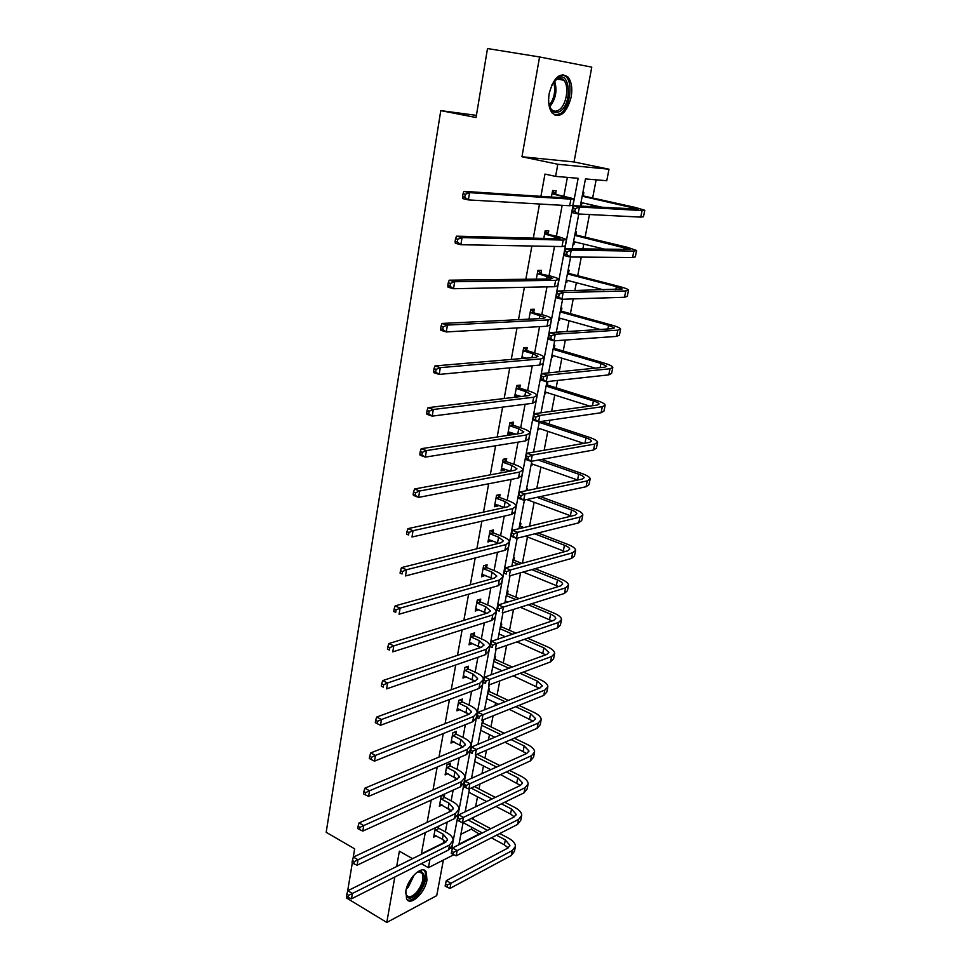 <?xml version="1.0" encoding="UTF-8"?>
<svg xmlns="http://www.w3.org/2000/svg" width="971" height="971" viewBox="0 0 971 971"><rect width="100%" height="100%" fill="white"/><g stroke="black" fill="none" stroke-linecap="round" stroke-linejoin="round"><path stroke-width="1.46" d="M405.878 891.026C407.82 877.99 422.567 864.396 426.257 871.994L426.961 880.078C425.019 892.907 410.381 906.647 406.57 898.964L405.878 891.026M549.198 93.471C553.737 77.267 559.988 71.781 567.95 77C571.506 81.552 572.587 88.24 571.179 97.039C566.651 113.158 560.388 118.559 552.378 113.255C548.918 108.788 547.862 102.198 549.198 93.471M521.961 156.744L574.031 161.963L591.776 67.145L539.573 56.961L521.961 156.744L557.827 164.269L608.999 169.209L606.766 180.727L585.464 178.919L580.306 206.083M353.104 858.109L354.646 848.824L326.183 832.305L440.773 110.621L476.057 117.527L487.503 48.55L539.573 56.961M346.732 896.524L346.489 897.944L386.786 922.45L436.719 895.638L443.383 860.063M574.031 161.963L608.999 169.209M460.873 834.295L471.287 829.149L471.663 827.231M473.18 819.33L473.557 817.351M475.584 806.828L477.514 796.79M479.019 788.938L479.965 784.034M481.968 773.632L483.449 765.925M484.954 758.12L486.471 750.195M488.449 739.914L489.469 734.622M490.962 726.854L493.086 715.821M495.028 705.674L495.574 702.87M497.055 695.139L499.798 680.902M503.245 662.962L506.619 645.436M509.52 630.325L513.538 609.4M515.892 597.201L520.59 572.781M522.422 563.229L527.471 536.963M529.547 526.185L534.147 502.274M536.781 488.522L540.908 467.075M544.148 450.253L547.79 431.33M549.185 424.036L549.926 420.212M551.625 411.34L554.769 395.039M556.152 387.805L557.572 380.462M559.235 371.784L561.857 358.178M563.229 351.017L565.34 340.032M566.967 331.56L569.055 320.746M570.414 313.657L573.242 298.922M574.832 290.645L576.361 282.719M577.709 275.703L581.289 257.084M582.843 249.037L583.789 244.085M585.125 237.155L589.47 214.53M590.975 206.702L591.339 204.845M592.65 197.987L596.145 179.817M471.287 829.149L479.662 834.307M476.409 115.355L440.773 110.621M444.245 796.924L444.657 794.679L441.198 796.244L439.353 806.246L442.108 804.971M455.909 733.688L456.346 731.381L452.862 732.789L450.969 743.082L454.04 741.808M467.937 668.594L468.374 666.215L464.878 667.441L462.936 678.049L466.408 676.799M480.317 601.559L480.766 599.107L477.259 600.139L475.256 611.062L478.812 609.654M493.074 532.472L493.535 529.948L490.015 530.785L487.94 542.036L491.593 540.471M506.219 461.261L506.704 458.652L503.172 459.271L501.036 470.874L504.556 470.231L504.762 469.127M519.776 387.805L520.274 385.123L516.73 385.511L514.569 397.285M518.344 395.549L518.113 396.86M533.771 312.019L534.281 309.239L530.736 309.385L528.94 319.156M548.214 233.768L548.749 230.904L545.192 230.795L543.784 238.417M425.274 832.596L421.402 853.837L443.298 842.998L443.832 840.158M445.373 831.88L447.194 822.097M449.063 812.059L449.622 809.098M451.151 800.857L453.154 790.115M455.011 780.174L455.496 777.589M457.025 769.396L459.21 757.647M461.043 747.828L461.456 745.619M462.973 737.475L465.352 724.694M467.16 714.996L467.5 713.187M469.005 705.092L471.59 691.255M473.375 681.666L473.642 680.258M475.135 672.223L477.914 657.294M479.674 647.839L479.868 646.844M481.349 638.857L484.347 622.812M487.66 604.994L490.865 587.795M494.069 570.62L497.504 552.232M500.575 535.725L504.228 516.111M507.178 500.283L511.074 479.419M513.89 464.296L518.016 442.145M520.699 427.75L525.08 404.264M527.617 390.633L532.254 365.764M534.657 352.922L539.548 326.644M541.794 314.604L546.964 286.87M549.052 275.667L554.502 246.44M556.432 236.099L562.16 205.318M563.92 195.887L567.367 177.377M450.981 848.193L451.879 847.744L578.146 178.3L555.606 176.382L544.962 174.088L540.92 196.348M539.524 204.019L533.322 238.15M531.89 246.015L525.845 279.247M524.376 287.319L518.502 319.677M516.997 327.919L511.28 359.428M509.739 367.851L504.167 398.535M502.602 407.128L497.176 436.999M495.586 445.774L490.294 474.855M488.668 483.776L483.522 512.105M481.871 521.184L476.858 548.761M475.183 557.985L470.304 584.845M468.605 594.203L463.847 620.372M462.123 629.863L457.487 655.34M455.739 664.965L451.224 689.774M449.452 699.521L445.07 723.686M443.274 733.554L438.989 757.077M437.181 767.066L433.017 789.981M431.185 800.08L427.119 822.388M555.618 193.69L556.152 190.777L552.596 190.522L551.394 197.028M540.944 273.203L541.454 270.387L537.898 270.399L536.295 279.126M526.719 350.215L527.229 347.484L523.672 347.752L521.694 358.542M512.943 424.813L513.428 422.167L509.896 422.676L507.724 434.462L511.268 433.928L511.499 432.629M499.592 497.14L500.065 494.567L496.545 495.295L494.433 506.728L497.965 505.964L498.123 505.078M486.641 567.27L487.102 564.782L483.594 565.717L481.555 576.81L485.16 575.33M474.079 635.325L474.528 632.91L471.02 634.039L469.042 644.805L472.574 643.482M461.88 701.39L462.317 699.035L458.834 700.358L456.904 710.796L460.169 709.546M450.034 765.536L450.459 763.255L446.988 764.747L445.119 774.894L448.019 773.62M438.856 826.09L438.528 827.862M436.282 835.885L433.673 837.16L435.396 827.741M555.606 176.382L557.827 164.269M347.521 891.754L352.315 862.879M412.541 858.667L399.372 851.179L396.666 866.533M394.809 877.019L386.786 922.45M421.341 863.668L428.405 867.686L429.947 859.335M453.809 854.747L428.405 867.686M463.143 822.413L459.004 844.163L479.783 833.725M578.801 213.996L572.174 248.867M570.62 256.999L564.175 290.899M562.585 299.262L556.322 332.228M554.696 340.785L548.603 372.852M546.94 381.615L541.005 412.809M539.306 421.754L533.54 452.085M531.805 461.225L526.197 490.671M524.425 500.041L518.963 528.734M517.167 538.213L511.863 566.117M510.03 575.767L504.871 602.906M503.002 612.713L497.977 639.112M496.096 649.065L491.205 674.748M489.287 684.834L484.541 709.813M482.599 720.045L477.975 744.344M476.008 754.698L471.518 778.329M469.527 788.816L465.158 811.805M482.441 720.846L483.424 720.446L482.988 722.715M480.536 730.896L481.252 730.605M488.474 689.167L489.445 688.791L489.008 691.085M486.532 699.363L487.43 699.023M494.579 657.027L495.562 656.675L495.113 659.006M493.608 666.931L492.613 667.38M500.781 624.414L501.752 624.098L501.303 626.465M499.81 634.342L498.778 634.925M507.068 591.339L508.051 591.048L507.59 593.439M506.097 601.28L505.041 601.996M513.453 557.767L514.436 557.512L513.975 559.939M519.922 523.697L520.905 523.466L520.444 525.93M526.5 489.117L527.484 488.923L527.18 490.525M525.408 499.822L524.376 500.259M532.229 464.004L532.011 465.145L531.016 465.327M539.002 428.393L538.747 429.716L537.764 429.874M546.819 382.21L547.814 382.101L547.316 384.722M545.884 392.223L545.593 393.753L544.61 393.862M553.81 345.47L554.793 345.397L554.295 348.055M552.875 355.495L552.548 357.219L551.552 357.316M560.898 308.171L561.893 308.123L561.372 310.829M559.976 318.197L559.599 320.139L558.616 320.187M568.096 270.278L569.091 270.266L568.569 273.021M567.185 280.303L566.773 282.464L565.777 282.488M575.415 231.778L576.41 231.814L575.876 234.606M574.504 241.828L574.055 244.207L573.06 244.182M582.855 192.683L583.85 192.756L583.304 195.584M581.945 202.721L581.447 205.342L580.452 205.282M580.488 205.124L581.447 205.342M573.096 243.976L574.055 244.207M565.826 282.221L566.773 282.464M558.677 319.872L559.599 320.139M551.625 356.952L552.548 357.219M514.8 395.998L517.628 396.921M544.682 393.461L545.593 393.753M508.027 432.823L511.268 433.928M537.849 429.413L538.747 429.716M501.364 469.078L504.556 470.231M531.113 464.83L532.011 465.145M494.797 504.774L497.965 505.964M488.328 539.937L491.46 541.175M481.968 574.565L485.063 575.839M475.693 608.671L478.752 609.994M505.163 601.328L506.025 601.692M469.746 642.389L472.537 643.639M498.912 634.221L499.762 634.597M492.746 666.64L493.596 667.028M552.657 193.921L567.683 197.732L565.535 197.938L463.956 191.348L469.576 192.659L570.899 199.152L574.092 198.837L552.05 193.447M552.475 191.178L556.213 194.164M465.267 194.297L463.021 193.775L462.536 196.676L464.793 197.21L465.267 194.297L469.576 192.659L468.362 199.905L569.661 205.755L572.854 205.391L574.055 199.043M464.793 197.21L468.362 199.905L462.754 198.582L462.536 196.676M463.021 193.775L463.956 191.348M582.43 194.892L583.899 196.045L582.236 195.936M582.187 196.191L638.396 209.141L573.715 205.706L579.42 206.993L642.086 210.573L644.78 210.258L635.568 207.503L583.899 196.045M580.986 202.514L602.627 207.381M575.354 208.595L573.072 208.073L572.55 210.853L574.82 211.387L575.354 208.595L579.42 206.993L578.097 213.96L640.751 217.116L643.457 216.751L644.744 210.452M574.82 211.387L578.097 213.96L572.405 212.649L572.55 210.853M573.072 208.073L573.715 205.706M545.253 234.145L560.073 238.368L557.9 238.781L456.504 236.184L462.062 237.592L563.216 240.08L566.433 239.449L558.07 236.499L544.658 233.659M545.107 231.232L548.809 234.254M457.79 239.254L455.569 238.684L455.096 241.536L457.317 242.107L457.79 239.254L462.062 237.592L460.861 244.716L561.991 246.573L565.219 245.906L566.384 239.728M457.317 242.107L460.861 244.716L455.326 243.284L455.096 241.536M455.569 238.684L456.504 236.184M537.97 273.725L552.596 278.337L550.399 278.944L449.197 280.206L454.683 281.724L555.643 280.328L558.895 279.405C558.41 278.531 555.679 277.427 550.678 276.092L537.376 273.227M537.861 270.642L541.527 273.688M450.447 283.411L448.25 282.792L447.789 285.595L449.974 286.202L450.447 283.411L454.683 281.724L453.506 288.727L554.441 286.724L557.706 285.753L558.835 279.757M449.974 286.202L453.506 288.727L448.044 287.185L447.789 285.595M448.25 282.792L449.197 280.206M575.014 233.902L576.458 235.079L574.796 235.018M574.735 235.37L630.276 249.377L565.595 248.758L571.227 250.154L633.869 251.088L636.6 250.494L627.545 247.35L576.458 235.079M573.558 241.597L605.613 249.401M567.185 251.756L564.94 251.198L564.418 253.941L566.663 254.499L567.185 251.756L571.227 250.154L569.916 256.999L632.558 257.521L635.301 256.89L636.551 250.761M566.663 254.499L569.916 256.999L564.309 255.579L564.418 253.941M564.94 251.198L565.595 248.758M567.719 272.305L569.152 273.494L567.489 273.506M567.404 273.931L616.367 286.639L622.277 288.982L557.609 291.057L563.168 292.55L625.785 290.948L628.553 290.086C628.043 289.176 625.081 287.999 619.656 286.566L569.152 273.494M566.239 280.061L603.926 289.953M559.162 294.177L556.941 293.582L556.432 296.264L558.653 296.871L559.162 294.177L563.168 292.55L561.893 299.274L624.499 297.272L627.278 296.373L628.48 290.414M558.653 296.871L561.893 299.274L556.347 297.769L556.432 296.264M556.941 293.582L557.609 291.057M551.746 85.047L557.694 78.032C569.916 70.349 572.526 102.72 560.595 110.997C554.332 114.712 550.351 111.677 548.639 101.882M549.489 106.167L551.273 109.201C553.652 111.714 556.359 111.859 559.417 109.626C566.639 104.577 569.431 85.909 563.738 80.192C561.724 78.044 559.381 77.68 556.723 79.112L554.089 81.297M555.072 115.282L560.874 113.352C569.831 107.065 573.291 83.931 566.227 76.83L562.646 74.585M416.353 872.747L420.504 871.254C426.5 874.313 425.589 881.644 417.761 893.247C410.612 900.166 406.594 899.729 405.732 891.936M405.732 893.017L406.424 895.031C408.755 897.957 412.19 896.998 416.753 892.143C422.239 884.884 424.06 878.658 422.191 873.463L419.278 871.776L417.251 872.201M407.262 899.886C410.357 900.906 413.986 899.11 418.137 894.509C424.934 885.491 427.179 877.772 424.873 871.327L423.744 870.052M528.964 318.974L530.494 319.083M530.797 312.662L545.229 317.651L543.02 318.464L442.023 323.452L447.425 325.079L548.202 319.932L551.479 318.719C551.043 317.687 548.336 316.473 543.396 315.053L530.215 312.164M530.724 309.421L534.353 312.504M443.225 326.766L441.065 326.11L440.603 328.866L442.776 329.521L443.225 326.766L447.425 325.079L446.284 331.948L547.025 326.22L550.302 324.957L551.407 319.143M442.776 329.521L446.284 331.948L440.883 330.31L440.603 328.866M441.065 326.11L442.023 323.452M560.522 310.113L561.942 311.303L560.291 311.375M560.182 311.897L608.599 325.346L614.4 327.931L612.519 328.684L549.756 332.64L555.254 334.23L617.823 330.164L620.627 329.048C620.166 327.967 617.253 326.669 611.888 325.151L561.942 311.303M559.041 317.93L600.139 329.46M551.273 335.869L549.076 335.226L548.579 337.872L550.775 338.515L551.273 335.869L555.254 334.23L553.992 340.845L616.561 336.391L619.377 335.226L620.554 329.436M550.775 338.515L553.992 340.845L548.518 339.243L548.579 337.872M549.076 335.226L549.756 332.64M521.937 357.194L526.197 358.153M523.745 350.98L532.703 353.687L537.983 356.345L535.761 357.34L434.959 365.933L440.312 367.657L540.883 358.894L544.185 357.401C543.772 356.223 541.126 354.888 536.235 353.395L527.289 350.713L523.175 350.482M523.284 357.267L521.876 357.51M523.879 347.739L527.289 350.713M436.137 369.356L434.001 368.664L433.552 371.371L435.688 372.063L436.137 369.356L440.312 367.657L439.183 374.405L539.718 365.072L543.032 363.542L544.1 357.886M435.688 372.063L439.183 374.405L433.843 372.67L433.552 371.371M434.001 368.664L434.959 365.933M553.446 347.339L554.854 348.54L553.191 348.674M553.082 349.281L600.952 363.445L606.657 366.273L604.751 367.184L542.049 373.519L547.474 375.194L610.006 368.749L612.835 367.378C612.41 366.152 609.545 364.732 604.241 363.13L554.854 348.54M551.953 355.216L595.235 368.155M543.517 376.845L541.345 376.165L540.859 378.775L543.032 379.443L543.517 376.845L547.474 375.194L546.236 381.688L608.756 374.879L611.596 373.459L612.737 367.827M543.032 379.443L546.236 381.688L540.823 380.001L540.859 378.775M541.345 376.165L542.049 373.519M515.018 394.796L521.233 396.484M516.803 388.703L525.663 391.544L530.858 394.42L528.612 395.598L428.029 407.674L433.309 409.483L533.674 397.224L537.012 395.464C536.635 394.153 534.026 392.709 529.195 391.131L520.347 388.303L516.232 388.206M515.953 394.784L515.006 394.93M517.142 385.463L520.347 388.303M429.182 411.206L427.058 410.478L426.621 413.136L428.733 413.864L429.182 411.206L433.309 409.483L432.204 416.122L532.533 403.305L535.871 401.509L536.914 396.022M428.733 413.864L432.204 416.122L426.937 414.301L426.621 413.136M427.058 410.478L428.029 407.674M546.479 383.994L547.875 385.208L546.212 385.402M546.09 386.082L593.427 400.95C596.91 402.067 598.779 403.086 599.034 404.009L597.104 405.089L534.463 413.707L539.815 415.467L602.299 406.715L605.164 405.101C604.775 403.73 601.959 402.2 596.704 400.513L547.875 385.208M544.974 391.932L589.7 406.109M535.895 417.129L533.759 416.425L533.273 418.974L535.409 419.69L535.895 417.129L539.815 415.467L538.602 421.851L601.085 412.748L603.95 411.097L605.054 405.623M535.409 419.69L538.602 421.851L533.261 420.079L533.273 418.974M533.759 416.425L534.463 413.707M508.209 431.828L515.88 434.122M509.969 425.832L518.732 428.806L523.842 431.901L521.573 433.248L421.22 448.699L426.439 450.593L526.585 434.947L529.948 432.932C529.596 431.476 527.035 429.922 522.252 428.272L513.501 425.322L509.411 425.334M510.491 422.591L513.501 425.322M422.336 452.328L420.249 451.564L419.812 454.173L421.9 454.938L422.336 452.328L426.439 450.593L425.347 457.123L525.457 440.943L528.831 438.88L529.838 433.539M421.9 454.938L425.347 457.123L420.14 455.205L419.812 454.173M420.249 451.564L421.22 448.699M539.196 422.324L586.023 437.872C589.458 439.038 591.303 440.13 591.533 441.15L589.591 442.388L526.998 453.214L532.29 455.059L594.725 444.099L597.614 442.242C597.25 440.725 594.483 439.074 589.3 437.314L541.381 421.45M538.104 428.09L583.802 443.383M528.406 456.734L526.282 455.994L525.809 458.518L527.933 459.259L528.406 456.734L532.29 455.059L531.101 461.346L593.524 450.034L596.412 448.141L597.493 442.812M527.933 459.259L531.101 461.346L525.821 459.489L525.809 458.518M526.282 455.994L526.998 453.214M501.509 468.277L510.297 471.117M503.245 462.39L511.911 465.485L516.936 468.787L514.654 470.304L414.532 489.008L419.678 490.998L519.606 472.076L522.993 469.806C522.677 468.216 520.153 466.565 515.431 464.842L506.765 461.771L502.687 461.88M503.925 459.137L506.765 461.771M415.612 492.746L413.549 491.945L413.124 494.506L415.175 495.307L415.612 492.746L419.678 490.998L418.61 497.407L518.502 477.975L521.888 475.669L522.871 470.486M415.175 495.307L418.61 497.407L413.464 495.404L413.124 494.506M413.549 491.945L414.532 489.008M538.225 460.06L578.728 474.212C582.127 475.438 583.935 476.603 584.154 477.708L582.187 479.104L519.667 492.079L524.898 494.008L587.261 480.888L590.174 478.8C589.858 477.137 587.127 475.389 582.005 473.557L541.563 459.453M531.331 463.701L577.684 480.038M521.039 495.696L518.939 494.919L518.478 497.395L520.565 498.172L521.039 495.696L524.898 494.008L523.721 500.186L586.083 486.726L588.996 484.614L590.052 479.431M520.565 498.172L523.721 500.186L518.502 498.244L518.478 497.395M518.939 494.919L519.667 492.079M494.907 504.167L504.556 507.505M496.618 498.39L505.187 501.606L510.127 505.102L507.833 506.789L407.954 528.637L413.039 530.712L512.737 508.634L516.147 506.109C515.856 504.398 513.368 502.65 508.707 500.854L500.138 497.65L496.072 497.868M497.443 495.113L500.138 497.65M408.997 532.46L406.958 531.635L406.546 534.159L408.573 534.985L408.997 532.46L413.039 530.712L411.995 537.012L511.644 514.436L515.067 511.875L516.014 506.85M408.573 534.985L406.546 534.159M406.958 531.635L407.954 528.637M536.987 497.322L571.543 510.006C574.905 511.28 576.689 512.518 576.883 513.708L574.893 515.249L512.457 530.3L517.628 532.302L579.918 517.094L582.855 514.8C582.564 513.004 579.893 511.147 574.82 509.241L540.325 496.606M526.731 499.531L571.409 516.087M513.793 534.001L511.717 533.2L511.256 535.628L513.331 536.441L513.793 534.001L517.628 532.302L516.475 538.383L578.752 522.847L581.702 520.517L582.721 515.48M513.331 536.441L516.475 538.383L511.304 536.368L511.256 535.628M511.717 533.2L512.457 530.3M488.413 539.512L498.681 543.311M490.088 533.832L498.572 537.169L503.439 540.859L501.133 542.704L401.484 567.598L406.509 569.746L505.976 544.61L509.411 541.854C509.144 540.022 506.704 538.165 502.08 536.308L493.608 532.994L489.554 533.31M491.047 530.542L493.608 532.994M402.504 571.518L400.489 570.645L400.076 573.133L402.091 573.995L402.504 571.518L406.509 569.746L405.477 575.937L504.908 550.326L508.343 547.535L509.253 542.655M402.091 573.995L400.076 573.133M400.489 570.645L401.484 567.598M482.004 574.322L492.746 578.558M483.667 568.739L492.066 572.186L496.849 576.058L494.518 578.061L395.124 605.904L400.101 608.125L499.325 580.039L502.772 577.053C502.529 575.099 500.126 573.157 495.562 571.227L487.175 567.792L483.133 568.217M484.735 565.413L487.175 567.792M396.107 609.909L394.117 609.011L393.716 611.451L395.707 612.349L396.107 609.909L400.101 608.125L399.081 614.218L498.269 585.671L501.716 582.649L502.614 577.903M395.707 612.349L393.716 611.451M394.117 609.011L395.124 605.904M475.705 608.611L486.787 613.271M477.344 603.125L485.646 606.681L490.355 610.735L488.025 612.883L388.861 643.567L393.789 645.873L492.758 614.934L496.23 611.718C496.023 609.642 493.656 607.615 489.141 605.625L480.839 602.081L476.81 602.603M478.509 599.775L480.839 602.081M389.832 647.657L387.854 646.735L387.465 649.138L389.432 650.06L389.832 647.657L393.789 645.873L392.782 651.869L491.727 620.469L495.198 617.228L496.06 612.616M389.432 650.06L387.465 649.138M387.854 646.735L388.861 643.567M469.491 642.389L480.827 647.451M471.105 637L479.322 640.666L483.959 644.89L481.616 647.184L382.708 680.622L387.575 682.989L486.301 649.283L489.797 645.861C489.615 643.676 487.284 641.552 482.805 639.501L474.601 635.859L470.583 636.466M472.367 633.614L474.601 635.859M383.654 684.798L381.7 683.839L381.312 686.194L383.254 687.152L383.654 684.798L387.575 682.989L386.592 688.888L485.282 654.745L488.777 651.286L489.615 646.82M383.254 687.152L381.312 686.194M381.7 683.839L382.708 680.622M463.373 675.67L474.88 681.12M464.963 670.366L473.095 674.129L477.659 678.535L475.305 680.962L376.663 717.071L381.469 719.511L479.953 683.123L483.449 679.494C483.291 677.2 480.997 674.991 476.579 672.879L468.459 669.128L464.963 670.366L464.441 669.832M466.311 666.943L468.459 669.128M377.573 721.319L375.643 720.336L375.267 722.655L377.185 723.638L377.573 721.319L381.469 719.511L380.498 725.301L478.934 688.5L482.441 684.834L483.267 680.501M477.538 679.19L477.659 678.535M380.498 725.301L377.185 723.638M375.643 720.336L376.663 717.071M457.341 708.454L468.981 714.28M458.907 703.247L466.966 707.119L471.457 711.67L469.09 714.243L370.704 752.926L375.461 755.426L473.678 716.464L477.21 712.629C477.077 710.226 474.819 707.944 470.437 705.771L462.39 701.924L458.907 703.247L458.397 702.701M460.339 699.788L462.39 701.924M371.59 757.246L369.684 756.239L369.308 758.521L371.213 759.528L371.59 757.246L375.461 755.426L374.515 761.13L472.683 721.756L476.215 717.897L477.004 713.673M374.515 761.13L371.213 759.528M369.684 756.239L370.704 752.926M451.394 740.776L463.106 746.954M452.947 735.642L460.922 739.611L465.34 744.32L462.961 747.027L364.853 788.197L369.55 790.77L467.512 749.296L471.056 745.279C470.935 742.766 468.714 740.4 464.381 738.178L456.431 734.234L452.947 735.642L452.437 735.108M454.452 732.146L456.431 734.234M365.715 792.591L363.822 791.559L363.457 793.805L365.339 794.836L365.715 792.591L369.55 790.77L368.616 796.39L466.529 754.516L470.073 750.462L470.85 746.371M368.616 796.39L365.339 794.836M363.822 791.559L364.853 788.197M445.543 772.613L457.292 779.143M447.073 767.576L454.962 771.629L459.319 776.497L456.928 779.325L359.088 822.923L363.737 825.556L461.431 781.655L464.988 777.443C464.891 774.834 462.706 772.394 458.421 770.112L450.544 766.07L447.073 767.576L446.563 767.029M448.638 764.031L450.544 766.07M359.925 827.377L358.056 826.321L357.692 828.53L359.549 829.586L359.925 827.377L363.737 825.556L362.814 831.079L460.46 786.801L464.017 782.553L464.769 778.584M362.814 831.079L359.549 829.586M358.056 826.321L359.088 822.923M439.766 804L451.527 810.87M441.283 799.036L449.088 803.199L453.384 808.212L450.981 811.161L353.408 857.09L358.02 859.784L455.435 813.54L459.004 809.146C458.943 806.44 456.783 803.927 452.535 801.597L444.742 797.458L441.283 799.036L440.785 798.502M442.91 795.467L444.742 797.458M354.221 861.617L352.388 860.537L352.024 862.709L353.857 863.789L354.221 861.617L358.02 859.784L357.11 865.21L454.489 818.602L458.057 814.183L458.785 810.324M357.11 865.21L353.857 863.789M352.388 860.537L353.408 857.09M434.073 834.939L442.388 839.247L445.823 842.124M435.566 830.059L443.298 834.307L447.534 839.454L445.119 842.525L347.824 890.71L352.376 893.466L449.537 844.964L453.117 840.388C453.069 837.585 450.945 834.999 446.745 832.62L439.026 828.409L435.566 830.059L435.081 829.513M437.508 826.734L439.026 828.409M348.613 895.311L346.793 894.206L346.441 896.342L348.261 897.447L348.613 895.311L352.376 893.466L351.49 898.818L448.59 849.953L452.183 845.353L452.887 841.614M351.49 898.818L348.261 897.447M346.793 894.206L347.824 890.71M519.643 525.177L520.978 526.44L519.327 526.828M534.754 533.819L564.467 545.253C567.792 546.576 569.552 547.875 569.722 549.149L567.719 550.836L505.357 567.901L510.467 569.977L572.684 552.754L575.657 550.241C575.39 548.324 572.756 546.37 567.744 544.379L538.068 532.994M523.867 527.544L520.978 526.44M519.145 527.823L520.529 528.358M525.408 536.162L565.025 551.577M506.656 571.688L504.617 570.851L504.155 573.242L506.207 574.079L506.656 571.688L510.467 569.977L509.326 575.961L571.543 558.422L574.504 555.873L575.5 550.982M506.207 574.079L504.155 573.242M504.617 570.851L505.357 567.901M513.174 559.175L514.496 560.449L512.858 560.886M531.78 569.637L557.5 579.966C560.789 581.338 562.512 582.697 562.67 584.069L560.655 585.889L498.378 604.897L503.427 607.045L565.571 587.868L568.557 585.149C568.326 583.098 565.729 581.046 560.777 578.995L535.082 568.703M521.84 563.386L514.496 560.449M512.652 561.942L518.514 564.297M523.199 572.053L558.58 586.52M499.64 608.756L497.625 607.895L497.176 610.249L499.203 611.111L499.64 608.756L503.427 607.045L502.31 612.932L564.43 593.451L567.428 590.696L568.399 585.938M499.203 611.111L497.176 610.249M497.625 607.895L498.378 604.897M506.813 592.686L508.112 593.949L506.474 594.446M528.26 604.787L550.642 614.17C553.895 615.578 555.594 617.01 555.728 618.442L553.701 620.408L491.496 641.297L496.497 643.506L558.556 622.447L561.566 619.534C561.372 617.35 558.811 615.213 553.907 613.089L531.562 603.756M519.133 598.561L508.112 593.949M506.267 595.575L515.807 599.568M505.248 600.915L507.833 602.008M520.335 607.276L552.147 620.93M492.746 645.23L490.743 644.343L490.306 646.662L492.309 647.548L492.746 645.23L496.497 643.506L495.404 649.296L557.439 627.946L560.449 624.996L561.396 620.372M492.309 647.548L490.306 646.662M490.743 644.343L491.496 641.297M500.538 625.7L501.825 626.975L500.186 627.509M524.34 639.331L543.881 647.851L548.882 652.318L546.843 654.405L484.735 677.115L489.687 679.397L551.649 656.505L554.684 653.398C554.514 651.104 552.001 648.871 547.146 646.686L527.641 638.202M515.904 633.092L501.825 626.975M499.968 628.698L512.591 634.209M498.96 633.966L505.187 636.697M516.973 641.867L545.714 654.818M485.949 681.132L483.971 680.21L483.546 682.492L485.524 683.414L485.949 681.132L489.687 679.397L488.595 685.089L550.545 661.919L553.591 658.775L554.502 654.284M485.524 683.414L483.546 682.492M483.971 680.21L484.735 677.115M494.348 658.241L495.635 659.527L493.996 660.098M520.128 673.304L537.218 681.047L542.146 685.684L540.082 687.893L478.084 712.362L482.975 714.717L544.84 690.065L547.899 686.752C547.753 684.349 545.277 682.018 540.483 679.773L523.418 672.078M512.275 667.041L495.635 659.527M493.754 661.36L508.974 668.254M492.77 666.543L502.056 670.779M513.246 675.877L539.318 688.196M479.261 716.452L477.307 715.518L476.895 717.751L478.837 718.698L479.261 716.452L482.975 714.717L481.907 720.324L543.76 695.394L546.819 692.056L547.705 687.686M478.837 718.698L476.895 717.751M477.307 715.518L478.084 712.362M488.255 690.308L489.518 691.607L487.891 692.226M515.674 706.706L530.652 713.746L535.507 718.552L533.431 720.895L471.542 747.063L476.373 749.478L538.14 723.116L541.211 719.62C541.102 717.108 538.662 714.692 533.916 712.386L518.951 705.395M508.343 700.419L489.518 691.607M487.636 693.549L505.054 701.717M486.665 698.659L498.572 704.278M509.229 709.316L532.97 721.089M472.683 751.226L470.753 750.255L470.34 752.464L472.27 753.435L472.683 751.226L476.373 749.478L475.317 755.001L537.072 728.359L540.155 724.852L541.017 720.603M472.27 753.435L470.34 752.464M470.753 750.255L471.542 747.063M482.235 721.926L483.497 723.237L481.871 723.893M511.049 739.586L524.182 745.971L528.964 750.947L526.877 753.399L465.085 781.23L469.867 783.694L531.538 755.681L534.633 752.015C534.536 749.394 532.144 746.893 527.435 744.526L514.327 738.178M504.18 733.263L483.497 723.237M481.604 725.276L500.902 734.646M480.645 730.313L494.797 737.232M504.981 742.208L526.67 753.496M466.214 785.454L464.296 784.459L463.895 786.644L465.801 787.639L466.214 785.454L469.867 783.694L468.835 789.132L530.482 760.851L533.577 757.162L534.414 753.035M468.835 789.132L465.801 787.639M464.296 784.459L465.085 781.23M477.307 754.139L475.936 755.11M506.304 771.945L517.81 777.735L522.507 782.869L520.42 785.43L458.737 814.863L463.47 817.388L525.032 787.76L528.139 783.937C528.078 781.206 525.712 778.633 521.063 776.205L509.569 770.452M499.847 765.573L477.562 754.406M475.656 756.543L496.557 767.054M474.71 761.519L490.804 769.651M500.563 774.579L520.432 785.43M459.841 819.16L457.948 818.14L457.535 820.289L459.429 821.296L459.841 819.16L463.47 817.388L462.451 822.74L524 792.87L527.107 788.998L527.921 785.005M462.451 822.74L459.429 821.296M457.948 818.14L458.737 814.863M501.449 803.806L511.535 809.037L516.159 814.329L514.06 817.012L452.486 847.986L457.171 850.572L518.611 819.39L521.743 815.385C521.706 812.557 519.376 809.911 514.776 807.435L504.714 802.228M495.356 797.397L474.431 786.571M471.129 788.076L492.091 798.951M468.859 792.287L486.641 801.548M496.023 806.452L510.528 814.014L514.254 816.902M453.554 852.344L451.685 851.3L451.284 853.412L453.154 854.456L453.554 852.344L457.171 850.572L456.164 855.839L517.592 824.415L520.723 820.386L521.512 816.502M456.164 855.839L453.154 854.456M451.685 851.3L452.486 847.986M496.533 835.194L505.345 839.903L509.896 845.34L507.784 848.12L446.332 880.6L450.957 883.246L512.3 850.56L515.431 846.396C515.419 843.471 513.137 840.74 508.573 838.216L499.786 833.531M490.78 828.724L471.408 818.395M468.119 819.985L487.515 830.363M463.094 822.631L482.332 832.972M491.375 837.827L504.35 844.806L508.136 847.926M447.376 885.018L445.519 883.962L445.131 886.038L446.988 887.093L447.376 885.018L450.957 883.246L449.974 888.429L511.292 855.512L514.436 851.324L515.2 847.549M449.974 888.429L446.988 887.093M445.519 883.962L446.332 880.6M562.039 196.021L561.724 197.696M570.899 199.152L569.661 205.755M632.291 207.309L631.927 209.081M642.086 210.573L640.751 217.116M554.526 236.402L554.101 238.684M563.216 240.08L561.991 246.573M547.134 276.128L546.6 278.993M555.643 280.328L554.441 286.724M624.256 247.289L623.783 249.705M633.869 251.088L632.558 257.521M616.367 286.639L615.76 289.661M625.785 290.948L624.499 297.272M554.514 80.836C557.451 90.315 555.861 98.945 549.732 106.737M549.27 105.414C554.441 98.277 555.885 90.461 553.604 81.94M414.35 874.616L408.281 887.203L406.266 889.218M406.934 886.984L412.833 876.328M539.864 315.223L539.221 318.646M548.202 319.932L547.025 326.22M608.599 325.346L607.87 328.975M617.823 330.164L616.561 336.391M532.703 353.687L531.962 357.668M540.883 358.894L539.718 365.072M600.952 363.445L600.102 367.657M610.006 368.749L608.756 374.879M525.663 391.544L524.826 396.047M533.674 397.224L532.533 403.305M593.427 400.95L592.468 405.72M602.299 406.715L601.085 412.748M518.732 428.806L517.798 433.831M526.585 434.947L525.457 440.943M586.023 437.872L584.955 443.189M594.725 444.099L593.524 450.034M511.911 465.485L510.88 471.008M519.606 472.076L518.502 477.975M578.728 474.212L577.563 479.99M587.261 480.888L586.083 486.726M505.187 501.606L504.119 507.335M512.737 508.634L511.644 514.436M571.543 510.006L570.402 515.698M579.918 517.094L578.752 522.847M498.572 537.169L497.528 542.813M505.976 544.61L504.908 550.326M492.066 572.186L491.023 577.757M499.325 580.039L498.269 585.671M485.646 606.681L484.626 612.167M492.758 614.934L491.727 620.469M479.322 640.666L478.315 646.055M486.301 649.283L485.282 654.745M473.095 674.129L472.112 679.457M479.953 683.123L478.934 688.5M466.966 707.119L465.983 712.35M473.678 716.464L472.683 721.756M460.922 739.611L459.951 744.769M467.512 749.296L466.529 754.516M454.962 771.629L454.015 776.727M461.431 781.655L460.46 786.801M449.088 803.199L448.153 808.212M455.435 813.54L454.489 818.602M443.298 834.307L442.388 839.247M449.537 844.964L448.59 849.953M564.467 545.253L563.338 550.86M572.684 552.754L571.543 558.422M557.5 579.966L556.395 585.489M565.571 587.868L564.43 593.451M550.642 614.17L549.55 619.595M558.556 622.447L557.439 627.946M543.881 647.851L542.801 653.204M551.649 656.505L550.545 661.919M537.218 681.047L536.162 686.315M544.84 690.065L543.76 695.394M530.652 713.746L529.608 718.941M538.14 723.116L537.072 728.359M524.182 745.971L523.163 751.093M531.538 755.681L530.482 760.851M517.81 777.735L516.803 782.784M525.032 787.76L524 792.87M511.535 809.037L510.528 814.014M518.611 819.39L517.592 824.415M505.345 839.903L504.35 844.806M512.3 850.56L511.292 855.512M556.723 79.112L557.694 78.032M556.881 79.027L563.738 80.192M422.191 873.463L419.266 871.776L420.504 871.254M490.355 610.735L490.246 611.342M483.959 644.89L483.837 645.521M471.457 711.67L471.323 712.374M465.34 744.32L465.206 745.06M459.319 776.497L459.174 777.261M453.384 808.212L453.239 809.001M447.534 839.454L447.376 840.279M542.146 685.684L542.012 686.303M535.507 718.552L535.373 719.208M528.964 750.947L528.819 751.627M522.507 782.869L522.362 783.585M516.159 814.329L516.002 815.07M509.896 845.34L509.739 846.105"/></g></svg>
